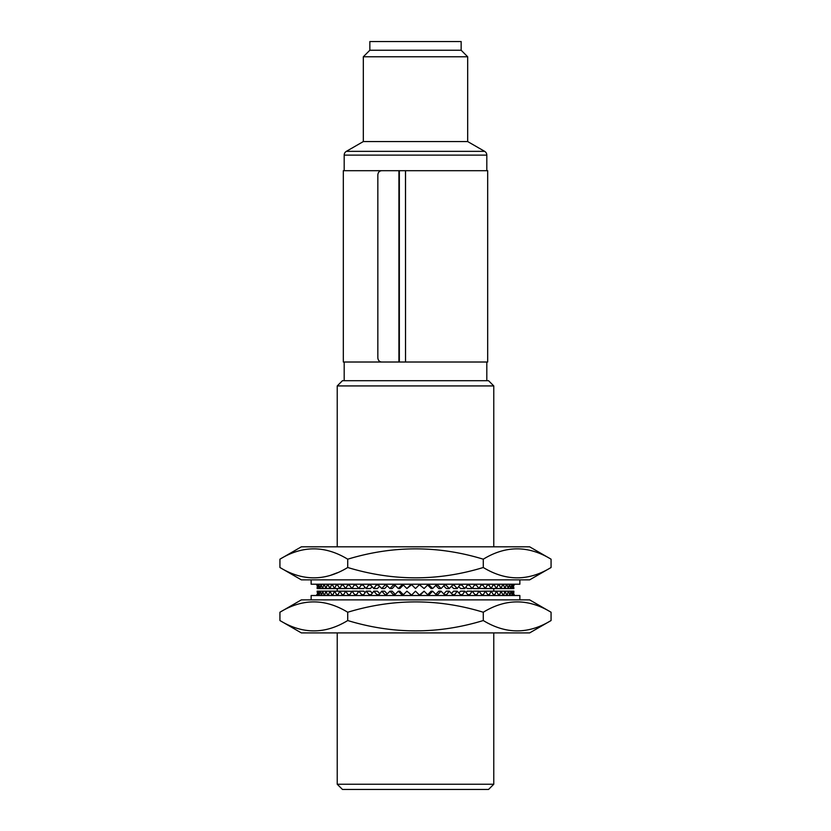<?xml version="1.0" encoding="UTF-8"?>
<svg xmlns="http://www.w3.org/2000/svg" width="831" height="831" viewBox="0 0 831 831"><rect width="100%" height="100%" fill="white"/><g stroke="black" fill="none" stroke-linecap="round" stroke-linejoin="round"><path stroke-width="1.25" d="M311.137 599.868L311.137 595.515L519.863 595.515L519.863 599.868M301.362 632.91L529.638 632.91L551.067 620.539C528.526 634.323 505.934 634.323 483.278 620.539C438.228 634.313 393.042 634.313 347.722 620.539C325.181 634.323 302.588 634.323 279.933 620.539L301.362 632.91M551.067 612.239C528.412 598.455 505.819 598.455 483.278 612.239C438.228 598.465 393.042 598.465 347.722 612.239C325.066 598.455 302.474 598.455 279.933 612.239L301.362 599.868L529.638 599.868L551.067 612.239L551.067 620.539M279.933 612.239L279.933 620.539M347.722 612.239L347.722 620.539M483.278 612.239L483.278 620.539M412.02 595.515L412.02 594.653L415.5 591.173L418.98 594.653L418.98 595.515M411.116 594.653L406.889 591.173L411.116 594.653L411.116 595.515M410.358 594.653L410.358 595.515M406.889 591.173L403.43 594.653L403.43 595.515M403.284 594.653L401.778 594.653L398.35 591.173L399.856 591.173L403.284 594.653L403.284 595.515M401.778 594.653L401.778 595.515M398.35 591.173L394.922 594.653L394.922 595.515M394.922 594.653L393.302 594.653L393.302 595.515M393.302 594.653L389.936 591.173L392.19 591.173L395.234 594.331M389.936 591.173L386.581 594.653L386.581 595.515M386.581 594.653L384.992 594.653L384.992 595.515M384.992 594.653L381.72 591.173L384.691 591.173L387.277 593.926M381.72 591.173L378.448 595.515M378.448 594.653L376.91 594.653L376.91 595.515M376.91 594.653L373.763 591.173L377.43 591.173L379.538 593.49M373.763 591.173L370.605 595.515M370.605 594.653L369.13 594.653L369.13 595.515M369.13 594.653L366.118 591.173L370.47 591.173L372.07 593.033M366.118 591.173L363.105 595.515M363.105 594.653L361.703 594.653L361.703 595.515M361.703 594.653L358.847 591.173L363.843 591.173L364.944 592.524M358.847 591.173L356 595.515M356 594.653L354.681 594.653L354.681 595.515M354.681 594.653L352.012 591.173L357.6 591.173L358.203 591.952M352.012 591.173L349.352 595.515M349.352 594.653L348.127 594.653L348.127 595.515M348.127 594.653L345.665 591.173L351.908 591.308M343.203 594.653L342.081 594.653L339.837 591.173L345.665 591.173L343.203 595.515M342.081 594.653L342.081 595.515M337.604 594.653L336.586 594.653L334.592 591.173L339.837 591.173L337.604 595.515M336.586 594.653L336.586 595.515M332.597 594.653L331.704 594.653L329.969 591.173L334.592 591.173L332.597 595.515M331.704 594.653L331.704 595.515M328.224 594.653L327.456 594.653L325.991 591.173L329.969 591.173L328.224 595.515M327.456 594.653L327.456 595.515M324.516 594.653L323.882 594.653L322.688 591.173L325.991 591.173L324.516 595.515M323.882 594.653L323.882 595.515M321.504 594.653L320.101 591.173L322.688 591.173L321.504 595.515M320.995 594.653L320.995 595.515M319.197 594.653L318.231 591.173L320.101 591.173L319.197 595.515M318.834 594.653L318.834 595.515M317.629 594.653L317.11 591.173L318.231 591.173L317.629 595.515M317.411 594.653L317.411 595.515M316.808 594.653L316.808 595.515M316.736 594.653L316.736 595.515M514.264 594.653L514.264 595.515M514.192 594.653L514.192 595.515M513.589 594.653L512.769 591.173L513.89 591.173L513.589 595.515M513.371 594.653L513.371 595.515M512.166 594.653L510.899 591.173L512.769 591.173L512.166 595.515M511.803 594.653L511.803 595.515M510.005 594.653L508.312 591.173L510.899 591.173L510.005 595.515M509.496 594.653L509.496 595.515M507.118 594.653L506.484 594.653L505.009 591.173L508.312 591.173L507.118 595.515M506.484 594.653L506.484 595.515M503.544 594.653L502.776 594.653L501.031 591.173L505.009 591.173L503.544 595.515M502.776 594.653L502.776 595.515M499.296 594.653L498.403 594.653L496.408 591.173L501.031 591.173L499.296 595.515M498.403 594.653L498.403 595.515M494.414 594.653L493.396 594.653L491.163 591.173L496.408 591.173L494.414 595.515M493.396 594.653L493.396 595.515M488.919 594.653L487.797 594.653L485.335 591.173L491.163 591.173L488.919 595.515M487.797 594.653L487.797 595.515M479.092 591.308L485.335 591.173L482.873 595.515M482.873 594.653L481.648 594.653L481.648 595.515M472.797 591.952L473.4 591.173L478.988 591.173L476.319 595.515M476.319 594.653L475 594.653L475 595.515M481.648 594.653L478.988 591.173M466.056 592.524L467.157 591.173L472.153 591.173L469.297 595.515M469.297 594.653L467.895 594.653L467.895 595.515M475 594.653L472.153 591.173M458.93 593.033L460.53 591.173L464.882 591.173L461.87 595.515M461.87 594.653L460.395 594.653L460.395 595.515M467.895 594.653L464.882 591.173M451.462 593.49L453.57 591.173L457.237 591.173L454.09 595.515M454.09 594.653L452.552 594.653L452.552 595.515M460.395 594.653L457.237 591.173M443.723 593.926L446.309 591.173L449.28 591.173L446.008 595.515M446.008 594.653L444.419 594.653L444.419 595.515M452.552 594.653L449.28 591.173M435.766 594.331L438.81 591.173L441.064 591.173L437.698 594.653L437.698 595.515M437.698 594.653L436.078 594.653L436.078 595.515M444.419 594.653L441.064 591.173M436.078 594.653L432.65 591.173L429.222 594.653L427.716 594.653L427.716 595.515M427.716 594.653L431.144 591.173L432.65 591.173M429.222 594.653L429.222 595.515M420.642 595.515L420.642 594.653L424.111 591.173L427.57 594.653L427.57 595.515M420.642 594.653L419.884 594.653L419.884 595.515M419.884 594.653L424.111 591.173M519.863 579.861L519.863 584.214L311.137 584.214L311.137 579.861M551.067 567.5L529.638 579.861L301.362 579.861L279.933 567.5L279.933 559.19L301.362 546.819L529.638 546.819L551.067 559.19L551.067 567.5C528.526 581.274 505.934 581.274 483.278 567.5C438.228 581.264 393.042 581.264 347.722 567.5L347.722 559.19C393.042 545.416 438.228 545.416 483.278 559.19C505.819 545.406 528.412 545.406 551.067 559.19M330.956 575.156L337.23 572.788M483.278 567.5L483.278 559.19M279.933 559.19C302.474 545.406 325.066 545.406 347.722 559.19M347.722 567.5C325.181 581.274 302.588 581.274 279.933 567.5M316.736 585.086L316.736 584.214M316.808 585.086L316.808 584.214M317.411 585.086L318.231 588.556L317.11 588.556L317.411 584.214M317.629 585.086L317.629 584.214M318.834 585.086L320.101 588.556L318.231 588.556L318.834 584.214M319.197 585.086L319.197 584.214M320.995 585.086L322.688 588.556L320.101 588.556L320.995 584.214M321.504 585.086L321.504 584.214M323.882 585.086L324.516 585.086L325.991 588.556L322.688 588.556L323.882 584.214M324.516 585.086L324.516 584.214M327.456 585.086L328.224 585.086L329.969 588.556L325.991 588.556L327.456 584.214M328.224 585.086L328.224 584.214M331.704 585.086L332.597 585.086L334.592 588.556L329.969 588.556L331.704 584.214M332.597 585.086L332.597 584.214M336.586 585.086L337.604 585.086L339.837 588.556L334.592 588.556L336.586 584.214M337.604 585.086L337.604 584.214M342.081 585.086L343.203 585.086L345.665 588.556L339.837 588.556L342.081 584.214M343.203 585.086L343.203 584.214M351.908 588.421L345.665 588.556L348.127 584.214M348.127 585.086L349.352 585.086L349.352 584.214M358.203 587.777L357.6 588.556L352.012 588.556L354.681 584.214M354.681 585.086L356 585.086L356 584.214M349.352 585.086L352.012 588.556M364.944 587.205L363.843 588.556L358.847 588.556L361.703 584.214M361.703 585.086L363.105 585.086L363.105 584.214M356 585.086L358.847 588.556M372.07 586.707L370.47 588.556L366.118 588.556L369.13 584.214M369.13 585.086L370.605 585.086L370.605 584.214M363.105 585.086L366.118 588.556M379.538 586.239L377.43 588.556L373.763 588.556L376.91 584.214M376.91 585.086L378.448 585.086L378.448 584.214M370.605 585.086L373.763 588.556M387.277 585.813L384.691 588.556L381.72 588.556L384.992 585.086L384.992 584.214M384.992 585.086L386.581 585.086L386.581 584.214M378.448 585.086L381.72 588.556M395.234 585.398L392.19 588.556L389.936 588.556L393.302 585.086L393.302 584.214M393.302 585.086L394.922 585.086L394.922 584.214M386.581 585.086L389.936 588.556M394.922 585.086L398.35 588.556L401.778 585.086L403.284 585.086L403.284 584.214M403.284 585.086L399.856 588.556L398.35 588.556M401.778 585.086L401.778 584.214M410.358 584.214L410.358 585.086L406.889 588.556L403.43 585.086L403.43 584.214M410.358 585.086L411.116 585.086L411.116 584.214M411.116 585.086L406.889 588.556M418.98 584.214L418.98 585.086L415.5 588.556L412.02 585.086L412.02 584.214M419.884 585.086L424.111 588.556L419.884 585.086L419.884 584.214M420.642 585.086L420.642 584.214M424.111 588.556L427.57 585.086L427.57 584.214M427.716 585.086L429.222 585.086L432.65 588.556L431.144 588.556L427.716 585.086L427.716 584.214M429.222 585.086L429.222 584.214M432.65 588.556L436.078 585.086L436.078 584.214M436.078 585.086L437.698 585.086L437.698 584.214M437.698 585.086L441.064 588.556L438.81 588.556L435.766 585.398M441.064 588.556L444.419 585.086L444.419 584.214M444.419 585.086L446.008 585.086L446.008 584.214M446.008 585.086L449.28 588.556L446.309 588.556L443.723 585.813M449.28 588.556L452.552 585.086L452.552 584.214M452.552 585.086L454.09 585.086L454.09 584.214M454.09 585.086L457.237 588.556L453.57 588.556L451.462 586.239M457.237 588.556L460.395 584.214M460.395 585.086L461.87 585.086L461.87 584.214M461.87 585.086L464.882 588.556L460.53 588.556L458.93 586.707M464.882 588.556L467.895 584.214M467.895 585.086L469.297 585.086L469.297 584.214M469.297 585.086L472.153 588.556L467.157 588.556L466.056 587.205M472.153 588.556L475 584.214M475 585.086L476.319 585.086L476.319 584.214M476.319 585.086L478.988 588.556L473.4 588.556L472.797 587.777M478.988 588.556L481.648 584.214M481.648 585.086L482.873 585.086L482.873 584.214M482.873 585.086L485.335 588.556L479.092 588.421M487.797 585.086L488.919 585.086L491.163 588.556L485.335 588.556L487.797 584.214M488.919 585.086L488.919 584.214M493.396 585.086L494.414 585.086L496.408 588.556L491.163 588.556L493.396 584.214M494.414 585.086L494.414 584.214M498.403 585.086L499.296 585.086L501.031 588.556L496.408 588.556L498.403 584.214M499.296 585.086L499.296 584.214M502.776 585.086L503.544 585.086L505.009 588.556L501.031 588.556L502.776 584.214M503.544 585.086L503.544 584.214M506.484 585.086L507.118 585.086L508.312 588.556L505.009 588.556L506.484 584.214M507.118 585.086L507.118 584.214M509.496 585.086L510.899 588.556L508.312 588.556L509.496 584.214M510.005 585.086L510.005 584.214M511.803 585.086L512.769 588.556L510.899 588.556L511.803 584.214M512.166 585.086L512.166 584.214M513.371 585.086L513.89 588.556L512.769 588.556L513.371 584.214M513.589 585.086L513.589 584.214M514.192 585.086L514.192 584.214M514.264 585.086L514.264 584.214M467.676 141.561L484.639 151.346A4.352 4.352 0 0 1 486.81 155.117L344.19 155.117A4.352 4.352 0 0 1 346.361 151.346L363.324 141.561L363.324 56.768L467.676 56.768L467.676 141.561L363.324 141.561M493.77 784.235L488.555 789.45L342.445 789.45L337.23 784.235L493.77 784.235L493.77 632.91M493.77 591.173L493.77 588.556M493.77 546.819L493.77 385.927L337.23 385.927L337.23 546.819M337.23 784.235L337.23 632.91M337.23 591.173L337.23 588.556M493.77 385.927L488.555 380.712L342.445 380.712L337.23 385.927M486.81 380.712L486.81 362.015M486.81 170.698L486.81 155.117M392.648 362.015L343.317 362.015L343.317 170.698L344.19 170.698L344.19 155.117M344.19 380.712L344.19 362.015M405.528 362.015L487.683 362.015L487.683 170.698L405.528 170.698L405.528 362.015L405.476 170.698L381.626 170.698C379.31 170.947 378.043 172.401 377.835 175.04L377.835 357.673C378.043 360.311 379.3 361.755 381.626 362.015L405.476 362.015M369.847 50.244L369.847 41.55L461.153 41.55L461.153 50.244L369.847 50.244L363.324 56.768M461.153 50.244L467.676 56.768M343.317 170.698L392.648 170.698M484.639 151.346L346.361 151.346M398.922 362.015L398.922 170.698M399.347 362.015L399.347 170.698"/></g></svg>

